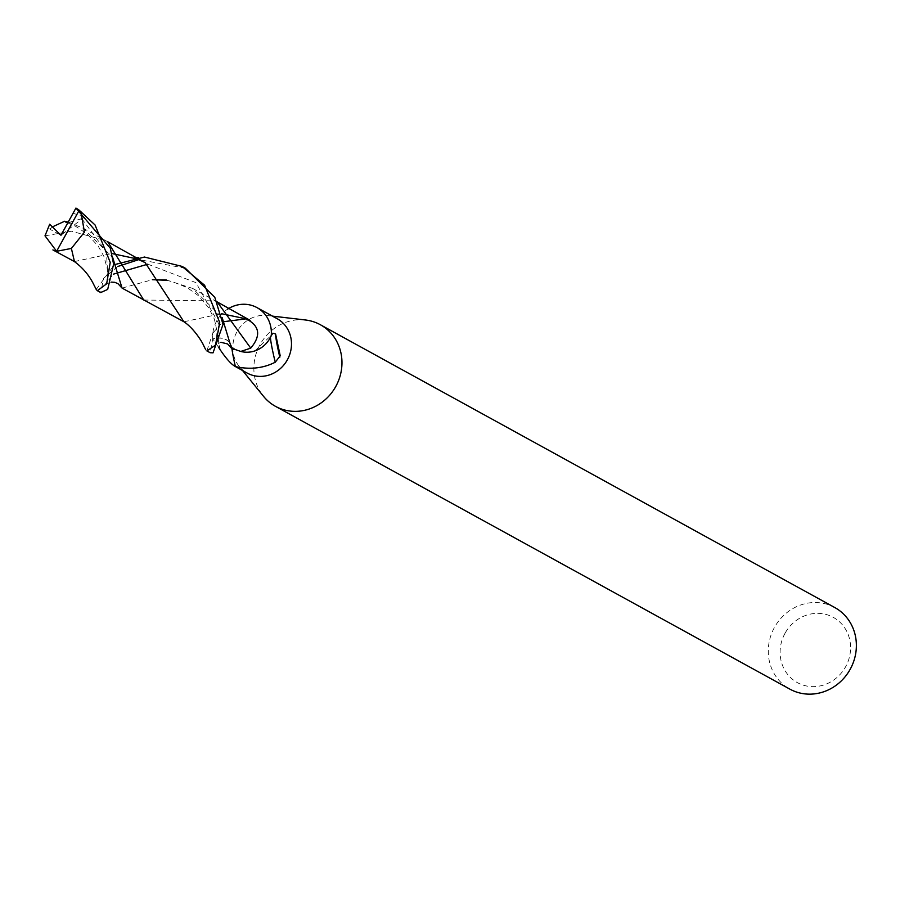 <?xml version="1.0" encoding="UTF-8"?>
<svg xmlns="http://www.w3.org/2000/svg" width="900" height="900" viewBox="0 0 900 900"><rect width="100%" height="100%" fill="white"/><g stroke="black" fill="none" stroke-linecap="round" stroke-linejoin="round"><path stroke-width="0.67" stroke-dasharray="4.5 3.38" d="M277.088 318.656A31.039 28.845 -61.2 0 0 267.188 315.506A31.039 28.845 -61.2 0 0 236.857 331.965A31.039 28.845 -61.2 0 0 239.209 366.401A31.039 28.845 -61.2 0 0 247.174 373.061M218.588 347.321L212.715 338.805L218.183 338.062A14.074 13.072 118.8 0 1 231.773 346.702A33.008 2.385 -104.5 0 0 231.919 348.502M227.396 309.296A31.039 28.845 -61.2 0 0 216.731 320.906A31.039 28.845 -61.2 0 0 212.715 338.805M305.516 319.995A46.564 43.267 -61.2 0 0 259.999 344.689A46.564 43.267 -61.2 0 0 263.543 396.349M834.761 607.534A46.564 43.267 -61.2 0 0 774.416 627.491A46.564 43.267 -61.2 0 0 789.896 689.141M785.014 633.319A37.249 34.616 -61.2 0 0 797.4 682.639A37.249 34.616 -61.2 0 0 845.674 666.675A37.249 34.616 -61.2 0 0 833.288 617.355A37.249 34.616 -61.2 0 0 785.014 633.319M271.125 336.004A32.062 2.317 -104.5 0 0 270.596 335.993A32.062 2.317 -104.5 0 0 270.562 336.082A32.062 2.317 -104.5 0 0 270.461 337.365M231.773 346.702A26.64 24.75 -61.2 0 0 240.784 351.439M206.865 350.91L212.85 333.079A31.039 28.845 -61.2 0 0 212.715 338.884L210.172 352.721M117.765 266.501L103.601 278.303L100.721 292.556M96.233 289.485L114.401 264.679M232.132 348.457C230.197 341.213 225.54 337.781 218.183 338.152L212.715 338.884M212.85 333.079L222.784 321.806M72.698 213.829L73.53 213.356L84.375 217.091L81.754 218.666L67.781 222.806M185.355 268.222L138.881 259.594M68.164 222.109L83.149 228.218L112.691 257.501M122.074 288.113L152.393 279.697M166.297 279.968L192.634 288.416L222.165 317.599M45 235.822L71.449 231.221L105.638 240.57L107.775 241.819M143.73 300.037L215.269 300.836L217.237 301.995M74.43 261.574L111.847 253.507M183.938 321.772L221.366 313.684M52.414 226.879L49.961 229.252L49.691 224.224M84.375 217.091L60.953 235.271L49.961 229.252M218.183 338.062A46.553 3.364 -104.5 0 0 219.285 346.027M81.765 218.655L106.335 251.719L108.236 280.507L113.456 274.14M147.825 264.184L195.941 282.645L218.621 323.46L218.183 338.152M239.209 366.401L242.561 370.53M270.562 336.082L272.891 333.191M254.756 350.955L270.596 335.993M267.188 315.506L272.475 316.125M67.14 222.671L75.397 226.192L86.805 233.696L98.19 246.094L103.927 256.477L107.426 269.314L107.55 278.032L105.334 284.951L108.63 282.791L111.42 282.116M166.567 280.282L171.979 281.464L187.189 287.629L198.157 295.493L208.699 307.789L214.369 319.129L217.091 331.594L215.82 343.609L214.92 344.959L220.916 342.304M107.752 241.751L83.149 228.218M217.215 301.928L192.634 288.416M134.415 257.816L132.289 257.85L137.554 259.031M182.7 266.771L182.025 266.4"/><path stroke-width="1.35" d="M222.784 321.806L246.139 318.848C259.74 325.811 261.27 335.576 250.729 348.131L240.784 351.439A26.64 24.75 -61.2 0 0 254.756 350.955A26.64 24.75 -61.2 0 0 271.125 336.004A4.196 3.904 118.8 0 1 271.26 335.632L272.891 333.191L275.591 334.001L280.215 355.804L275.254 362.216C263.239 368.325 249.953 369.776 235.384 366.57L247.174 373.061A31.039 28.845 -61.2 0 0 287.404 359.752A31.039 28.845 -61.2 0 0 277.088 318.656L256.961 307.598A31.039 28.845 -61.2 0 0 227.396 309.296M231.919 348.502A33.008 2.385 -104.5 0 0 235.384 366.57C231.322 364.387 226.159 358.639 219.87 349.312L218.588 347.321M242.561 370.53L263.543 396.349A46.564 43.267 -61.2 0 0 275.479 406.339A46.564 43.267 -61.2 0 0 335.835 386.381A46.564 43.267 -61.2 0 0 320.344 324.731A46.564 43.267 -61.2 0 0 305.516 319.995L272.475 316.125M275.479 406.339L789.896 689.141A46.564 43.267 -61.2 0 0 850.241 669.184A46.564 43.267 -61.2 0 0 834.761 607.534L320.344 324.731M275.591 334.001A33.671 2.43 -104.5 0 0 279.821 357.199M270.461 337.365A32.062 2.317 -104.5 0 0 275.254 362.216M271.26 335.632A31.039 28.845 -61.2 0 0 256.961 307.598M97.504 290.779L100.721 292.556L107.685 289.418L113.603 264.206L110.362 248.287L75.926 208.069L60.953 235.271L49.691 224.224L45 235.822L56.621 251.303L71.381 248.434L74.464 261.596L52.898 249.919M56.621 251.303L79.211 210.206A31.039 28.845 -61.2 0 0 75.926 208.069M79.211 210.206L95.074 225L110.228 262.339L106.661 283.793L97.369 290.711L96.233 289.485M114.424 264.668L144.461 257.04L182.025 266.4L204.615 285.244L219.724 322.526L215.482 345.184L206.865 350.91L210.172 352.721L213.053 352.834L223.031 324.36L214.796 297.293L185.355 268.222M240.784 351.439L231.502 348.266L233.831 349.571M138.881 259.594L117.765 266.501M67.781 222.806L64.721 221.22L68.164 222.109M112.691 257.501L122.074 288.113L183.893 321.739C194.895 329.006 203.265 344.137 203.321 344.891L205.74 349.774M166.567 280.282L152.393 279.697L166.297 279.968M222.165 317.599L231.502 348.266M107.775 241.819L143.73 300.037M217.237 301.995L250.729 348.131M111.847 253.507L137.554 259.031L145.17 262.665L183.893 321.739M221.366 313.684L246.15 318.848M71.381 248.434L84.431 232.121L80.91 211.534M64.721 221.22L52.414 226.879M219.285 346.027A46.553 3.364 -104.5 0 0 219.87 349.312M113.456 274.14L147.825 264.184M65.88 222.255L67.14 222.671M111.42 282.116L114.862 282.341L117.99 283.691L121.478 287.483M220.916 342.304L227.542 343.924L230.963 347.704M145.17 262.665L107.752 241.751M250.155 320.366L217.215 301.928M74.385 261.551C82.586 267.593 88.909 274.995 93.341 283.759L96.334 289.665M138.386 257.49L134.415 257.816M185.355 268.234L182.7 266.771"/></g></svg>
